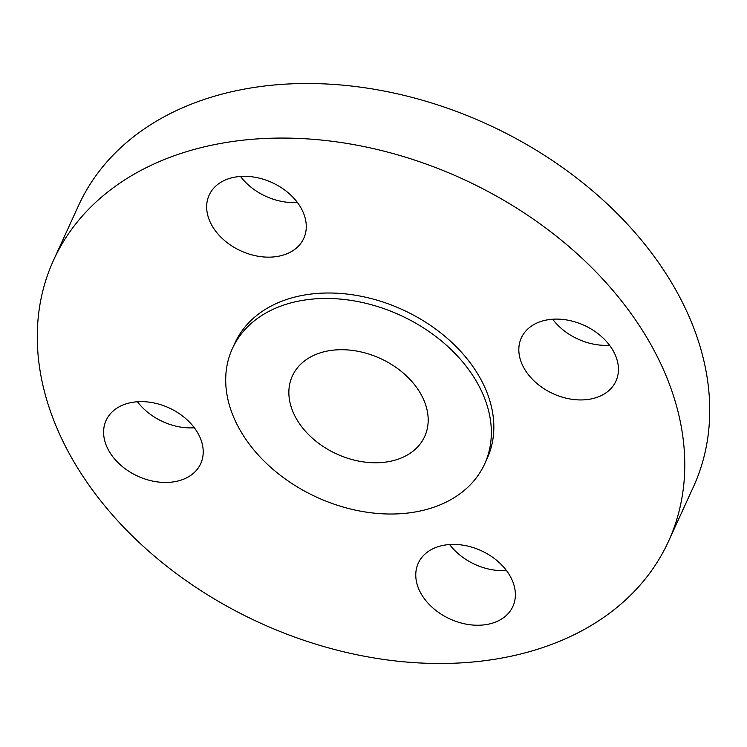 <?xml version="1.0" encoding="UTF-8"?>
<svg xmlns="http://www.w3.org/2000/svg" width="747" height="747" viewBox="0 0 747 747"><rect width="100%" height="100%" fill="white"/><g stroke="black" fill="none" stroke-linecap="round" stroke-linejoin="round"><path stroke-width="1.12" d="M546.225 320.08A52.01 37.537 -155.4 0 0 521.331 337.887A52.01 37.537 -155.4 0 0 536.103 382.781A52.01 37.537 -155.4 0 0 591.036 398.963A52.01 37.537 -155.4 0 0 615.93 381.157A52.01 37.537 -155.4 0 0 601.158 336.262A52.01 37.537 -155.4 0 0 546.225 320.08M609.543 345.245A52.01 37.537 24.6 0 1 552.677 319.23M443.167 545.385A52.01 37.537 -155.4 0 0 418.273 563.191A52.01 37.537 -155.4 0 0 433.045 608.086A52.01 37.537 -155.4 0 0 487.978 624.268A52.01 37.537 -155.4 0 0 512.872 606.461A52.01 37.537 -155.4 0 0 498.1 561.567A52.01 37.537 -155.4 0 0 443.167 545.385M506.485 570.549A52.01 37.537 24.6 0 1 449.619 544.535M131.005 402.605A52.01 37.537 -155.4 0 0 106.111 420.402A52.01 37.537 -155.4 0 0 120.883 465.306A52.01 37.537 -155.4 0 0 175.816 481.479A52.01 37.537 -155.4 0 0 200.71 463.672A52.01 37.537 -155.4 0 0 185.938 418.778A52.01 37.537 -155.4 0 0 131.005 402.605M194.323 427.77A52.01 37.537 24.6 0 1 137.457 401.755M234.063 177.3A52.01 37.537 -155.4 0 0 209.169 195.098A52.01 37.537 -155.4 0 0 223.941 240.002A52.01 37.537 -155.4 0 0 278.874 256.174A52.01 37.537 -155.4 0 0 303.768 238.368A52.01 37.537 -155.4 0 0 288.996 193.473A52.01 37.537 -155.4 0 0 234.063 177.3M297.381 202.465A52.01 37.537 24.6 0 1 240.515 176.451M668.472 541.407L693.421 486.848A338.083 244.017 -155.4 0 0 597.404 195.023A338.083 244.017 -155.4 0 0 240.357 89.873A338.083 244.017 -155.4 0 0 78.528 205.593L53.579 260.152A338.083 244.017 -155.4 0 0 149.596 551.977A338.083 244.017 -155.4 0 0 506.643 657.127A338.083 244.017 -155.4 0 0 668.472 541.407A338.083 244.017 -155.4 0 0 572.445 249.591A338.083 244.017 -155.4 0 0 215.397 144.432A338.083 244.017 -155.4 0 0 53.579 260.152M484.654 463.934L487.156 458.471A138.699 100.107 -155.4 0 0 447.761 338.755A138.699 100.107 -155.4 0 0 301.274 295.616A138.699 100.107 -155.4 0 0 234.894 343.088L232.392 348.541A138.699 100.107 -155.4 0 0 271.787 468.266A138.699 100.107 -155.4 0 0 418.273 511.406A138.699 100.107 -155.4 0 0 484.654 463.934A138.699 100.107 -155.4 0 0 445.268 344.208A138.699 100.107 -155.4 0 0 298.781 301.069A138.699 100.107 -155.4 0 0 232.392 348.541M327.186 351.081A72.748 52.505 -155.4 0 0 292.366 375.974A72.748 52.505 -155.4 0 0 313.03 438.769A72.748 52.505 -155.4 0 0 389.859 461.403A72.748 52.505 -155.4 0 0 424.679 436.5A72.748 52.505 -155.4 0 0 404.024 373.705A72.748 52.505 -155.4 0 0 327.186 351.081"/></g></svg>
